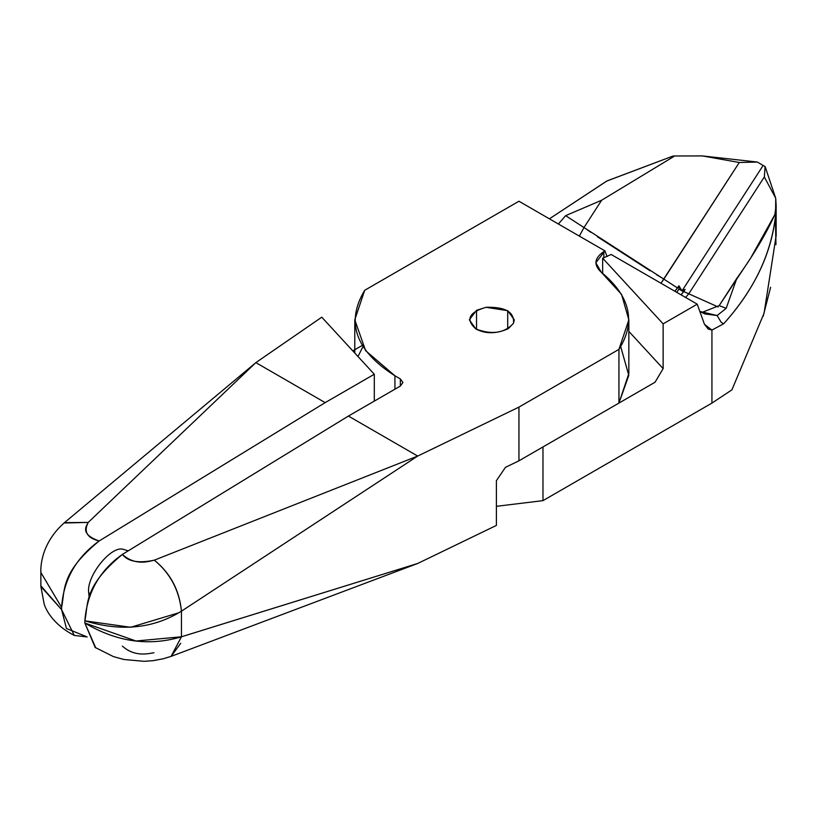 <?xml version="1.0" encoding="UTF-8"?>
<svg xmlns="http://www.w3.org/2000/svg" width="817" height="817" viewBox="0 0 817 817"><rect width="100%" height="100%" fill="white"/><g stroke="black" fill="none" stroke-linecap="round" stroke-linejoin="round"><path stroke-width="1.23" d="M719.164 305.64L750.731 257.958L774.812 214.697L776.14 205.281L775.599 215.157L774.812 214.697L776.14 205.281L776.15 235.725L764.069 313.228L731.909 389.842L711.934 403.098L711.934 330.048L723.688 323.777C754.326 289.616 771.626 253.403 775.599 215.157L775.721 198.276L765.11 166.525L763.129 165.463L682.021 290.872L685.116 289.392L681.112 294.866L683.727 291.546L718.194 306.978L683.727 291.546L685.116 289.392L682.021 290.872L763.129 165.463L757.369 162.052L702.375 155.924L673.137 155.996L607.051 180.904L549.402 218.823L606.643 181.108L673.137 155.996L673.913 156.445L601.649 200.226L565.619 215.668L558.389 224.011L565.619 215.668L583.992 227.535L565.619 215.668L601.649 200.226L583.992 227.535L601.649 200.226L673.913 156.445L673.137 155.996L702.375 155.924L757.369 162.052L739.283 162.491L702.375 155.924L739.283 162.491L663.853 279.138L583.992 227.535L579.335 236.103M40.891 570.807L40.85 572.482L61.592 607.399C63.471 579.896 75.981 557.766 99.123 540.997C87.062 537.862 83.426 531.673 88.226 522.41L255.864 362.625L321.765 317.19L374.309 374.247L321.765 317.19L255.864 362.625L88.226 522.41C86.714 525.607 79.218 533.828 99.123 540.997L325.156 402.628L255.864 362.625L325.156 402.628L99.123 540.997C60.07 573.125 65.197 590.395 61.592 607.399L61.592 609.605L40.87 585.809M731.909 389.842L711.934 403.098L542.978 500.637L496.389 506.315L542.978 500.637L542.978 446.94L655.03 382.244L663.138 368.62L663.138 323.859L697.238 304.169L704.468 324.318L711.934 330.048L711.934 403.098L542.978 500.637L542.978 446.94L655.03 382.244L663.138 368.62L663.138 323.859L697.238 304.169L611.187 254.495L602.66 258.192L602.66 273.317L602.66 258.192L663.138 323.859L602.66 258.192L611.187 254.495L697.238 304.169L704.468 324.318L708.176 329.026L711.934 330.048L723.688 323.777L721.186 322.337L723.688 323.777C753.999 290.178 771.309 253.975 775.599 215.157L774.812 214.697C765.723 234.54 753.07 255.731 736.852 278.28L719.195 305.599L701.783 312.513M776.14 205.281L775.721 198.276L764.334 176.962L688.905 293.599L685.596 297.449M683.574 291.771L678.917 289.065L678.917 285.807L682.021 290.872L763.129 165.463L757.369 162.052L739.283 162.491L660.984 283.244M362.166 345.458L352.781 350.871L362.166 345.458M699.842 311.44L717.132 315.536L721.186 322.337L717.132 315.536L726.16 308.356L736.852 278.28L726.16 308.356L719.195 305.599L726.16 308.356L717.132 315.536L704.846 313.912L699.842 311.44M688.905 293.599L764.334 176.962L765.11 166.525L775.721 198.276L764.334 176.962L765.11 166.525L763.129 165.463L682.021 290.862L678.917 285.807L678.917 289.065L676.782 292.363L678.917 289.075L679.826 289.596M701.772 312.513L705.806 312.952M628.845 331.385L663.138 368.62L628.845 331.385M374.309 374.247L374.309 401.106L374.309 374.247L325.156 402.628L374.309 374.247M61.592 609.605L66.453 628.498L87.153 636.943L74.265 635.412L61.592 609.605L40.87 586.524L40.87 572.482L61.592 607.399L61.592 609.605M89.165 597.778L88.726 592.836L89.165 597.778M64.063 523.003L88.226 522.41L64.472 522.655C44.588 540.057 40.319 561.003 40.87 572.482M90.626 593.939L88.726 592.836L90.626 593.939M128.249 550.832L123.602 549.443C111.561 544.643 85.928 576.526 88.726 592.836M775.374 217.434L775.966 244.61M770.625 287.257L763.139 316.312M476.546 310.317L476.546 329.353L476.546 310.317L485.992 307.304L507.704 310.664L507.704 329.006L507.704 310.674L514.291 319.835L513.525 323.195C504.702 333.132 492.161 335.062 475.923 329.016L469.336 319.835L476.546 310.317M417.691 456.06L518.948 407.111L618.939 349.38C636.229 321.918 630.356 296.214 601.322 272.275C593.397 265.025 594.245 258.121 603.845 251.575L604.988 250.911L518.948 201.237L364.688 290.29C345.468 322.245 355.538 350.738 394.917 375.779L400.34 378.914L400.34 386.073L348.41 416.057L417.691 456.06L518.948 407.111L618.939 349.38L618.939 403.087L518.948 460.808L518.948 407.111L518.948 460.808L505.457 467.334L496.389 480.672L505.457 467.334L518.948 460.808L618.939 403.087L618.939 349.38L628.845 319.835L621.563 294.386L601.322 272.275L595.818 262.768L604.988 250.911L607.051 256.65L604.988 250.911L518.948 201.237L364.688 290.29L354.782 319.835L365.618 350.667L394.917 375.779L400.34 378.914L402.914 382.489L400.34 386.073L400.34 378.914L400.34 386.073L348.41 416.057L122.376 554.426L348.41 416.057L417.691 456.06L154.311 560.166L417.691 456.06L181.456 611.177L181.456 636.78L181.456 611.177L417.691 456.06M475.923 329.016C465.435 319.631 468.795 312.4 485.992 307.304C505.304 306.753 514.485 312.043 513.525 323.195L508.307 328.648C496.45 333.949 485.655 334.071 475.923 329.016M394.917 389.209L394.917 375.779L394.917 389.209M603.845 257.845L603.845 251.575L603.845 257.845M674.903 291.281L678.917 285.807L677.518 287.962L663.853 279.138L677.518 287.962L674.903 291.281M628.845 319.835L628.845 373.543L618.939 403.087L628.804 375.381L620.716 346.694M662.291 281.446L663.853 279.138M587.014 229.638L591.079 232.436M597.319 236.685L650.107 270.784M656.521 274.706L660.718 277.249M180.71 643.296L171.182 656.347L417.691 563.475L496.389 525.423L496.389 480.672L496.389 525.423L417.691 563.475L181.456 636.78C148.99 646.533 116.79 641.948 84.845 623.034L84.845 620.828L130.649 627.282L178.984 612.74M357.989 356.529L362.911 346.694M95.201 647.503L84.845 623.034L84.845 620.828C88.461 603.824 83.324 586.555 122.376 554.426C135.356 566.191 149.102 561.34 154.311 560.166C170.181 573.207 179.229 590.211 181.456 611.177C179.423 590.15 170.365 573.146 154.311 560.166C138.635 563.526 127.983 561.606 122.376 554.426C99.592 570.491 87.082 592.621 84.845 620.828C121.11 631.827 153.31 628.61 181.456 611.177M153.953 652.752C148.612 653.508 135.019 657.46 122.376 646.094M95.017 647.381L113.481 656.623L124 659.513L144.139 661.321L153.269 660.647L163.329 658.757L171.08 656.368L181.456 636.78L135.979 640.998L84.845 623.034L95.783 647.901M417.691 563.475L181.456 636.8M171.182 656.347L170.61 656.541M64.461 522.655L255.864 362.625M74.265 635.401C53.605 624.862 46.099 610.299 44.179 604.12L40.87 586.514M354.782 319.835L354.782 353.046"/></g></svg>
